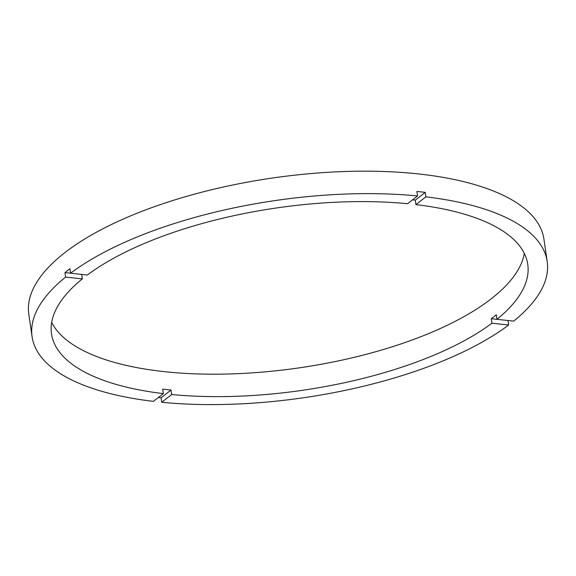 <?xml version="1.0" encoding="UTF-8"?>
<svg xmlns="http://www.w3.org/2000/svg" width="576" height="576" viewBox="0 0 576 576"><rect width="100%" height="100%" fill="white"/><g stroke="black" fill="none" stroke-linecap="round" stroke-linejoin="round"><path stroke-width="0.86" d="M407.57 203.71A240.646 92.088 171.7 0 0 87.329 275.026L70.603 273.211A260.287 99.605 171.7 0 1 417.542 195.955L407.57 203.71M415.93 204.61L425.902 196.855A260.287 99.605 171.7 0 1 547.2 261.54A260.287 99.605 171.7 0 1 513.662 321.134L496.937 319.327A240.646 92.088 171.7 0 0 527.76 264.377A240.646 92.088 171.7 0 0 415.93 204.61L415.274 200.124A240.646 92.088 171.7 0 0 412.582 199.814M491.292 318.715L496.937 319.327L496.282 314.842A240.646 92.088 171.7 0 1 493.826 316.778A240.646 92.088 171.7 0 1 491.292 318.715L491.947 323.208L508.673 325.015L508.018 320.53M51.689 322.366A240.646 92.088 171.7 0 0 243.857 373.378A240.646 92.088 171.7 0 0 491.213 298.822A240.646 92.088 171.7 0 0 524.311 253.418M67.414 270.655A260.287 99.605 171.7 0 0 64.958 272.599L70.596 273.211L69.948 268.726A260.287 99.605 171.7 0 0 67.414 270.655M547.2 261.54L543.924 239.09A260.287 99.605 171.7 0 0 347.918 171.418A260.287 99.605 171.7 0 0 64.793 252.698A260.287 99.605 171.7 0 0 28.8 314.237L32.076 336.686A260.287 99.605 171.7 0 0 153.374 401.371L163.346 393.617A240.646 92.088 171.7 0 1 51.516 333.85A240.646 92.088 171.7 0 1 82.339 278.899L81.684 274.414M158.342 397.505A260.287 99.605 171.7 0 0 161.078 397.786L161.734 402.271A260.287 99.605 171.7 0 0 508.673 325.015M64.958 272.599L65.614 277.092A260.287 99.605 171.7 0 0 32.076 336.686M161.734 402.271L171.706 394.517A240.646 92.088 171.7 0 0 491.947 323.208M65.614 277.092L82.339 278.899M417.542 195.955L416.887 191.462A260.287 99.605 171.7 0 1 425.246 192.37L425.902 196.855M171.706 394.517L171.05 390.031A240.646 92.088 171.7 0 1 162.691 389.124L163.346 393.617M415.274 200.124L425.246 192.37M161.078 397.786L171.05 390.031"/></g></svg>
